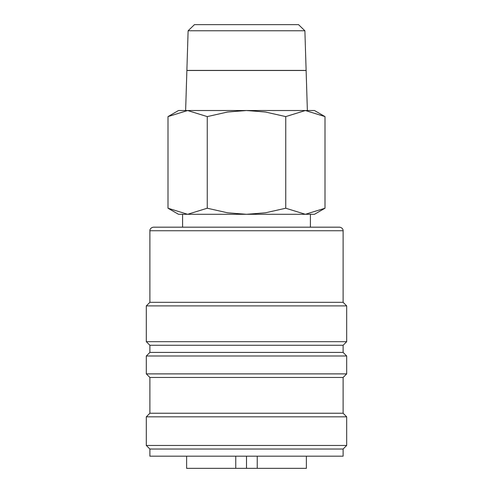 <?xml version="1.0" encoding="UTF-8"?>
<svg xmlns="http://www.w3.org/2000/svg" width="493" height="493" viewBox="0 0 493 493"><rect width="100%" height="100%" fill="white"/><g stroke="black" fill="none" stroke-linecap="round" stroke-linejoin="round"><path stroke-width="0.74" d="M149.89 449.031L146.31 445.45L146.31 416.825L149.89 413.245L149.89 377.465L146.31 373.885L146.31 355.995L149.89 352.415L149.89 345.26L146.31 341.68L146.31 305.9L149.89 302.32L149.89 230.755C149.718 230.564 149.995 227.655 153.465 227.181L339.535 227.181C343.005 227.655 343.282 230.564 343.11 230.755L343.11 302.32L346.69 305.9L346.69 341.68L343.11 345.26L343.11 352.415L346.69 355.995L346.69 373.885L343.11 377.465L343.11 413.245L346.69 416.825L346.69 445.45L343.11 449.031L343.11 456.185L149.89 456.185L149.89 449.031L343.11 449.031M325.004 116.601L314.485 110.524L305.377 110.524L325.004 116.601L325.004 208.225L305.377 214.295L310.405 214.295L310.405 227.181M187.623 110.524L207.251 116.601L227.593 112.016L246.5 110.524L178.515 110.524L167.996 116.601L187.623 110.524L185.627 110.524L186.878 70.487L306.122 70.487L307.373 110.524L305.377 110.524L285.749 116.601L265.407 112.016L246.5 110.524L305.377 110.524M305.377 214.295L285.749 208.225L265.407 212.803L246.5 214.295L314.485 214.295L325.004 208.225M167.996 208.225L178.515 214.295L246.5 214.295L227.593 212.803L207.251 208.225L187.623 214.295L167.996 208.225L167.996 116.601M187.623 214.295L182.595 214.295L182.595 227.181M188.116 30.776L194.439 24.65L298.561 24.65L304.884 30.776L306.122 70.413L186.878 70.413L188.116 30.776L304.884 30.776M207.251 208.225L207.251 116.601M285.749 208.225L285.749 116.601M257.241 456.185L257.241 468.35L306.375 468.35L306.375 456.185M246.5 456.185L246.5 468.35L235.759 468.35L235.759 456.185M257.241 468.35L246.5 468.35M186.625 456.185L186.625 468.35L235.759 468.35M146.31 445.45L346.69 445.45M146.31 416.825L346.69 416.825M149.89 413.245L343.11 413.245M149.89 377.465L343.11 377.465M146.31 373.885L346.69 373.885M146.31 355.995L346.69 355.995M149.89 352.415L343.11 352.415M149.89 345.26L343.11 345.26M146.31 341.68L346.69 341.68M146.31 305.9L346.69 305.9M149.89 302.32L343.11 302.32M149.89 230.755L343.11 230.755"/></g></svg>
